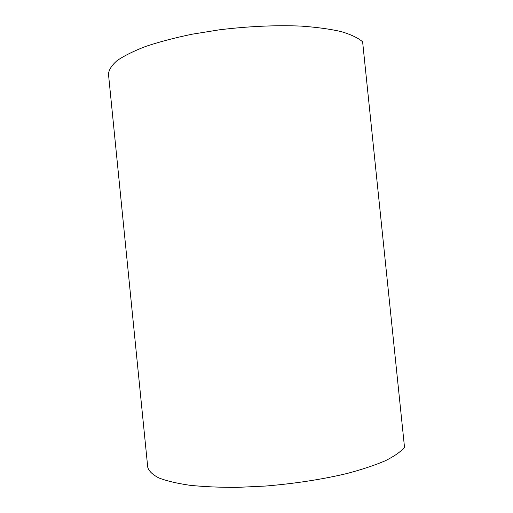 <?xml version="1.0" encoding="UTF-8"?>
<svg xmlns="http://www.w3.org/2000/svg" width="513" height="513" viewBox="0 0 513 513"><rect width="100%" height="100%" fill="white"/><g stroke="black" fill="none" stroke-linecap="round" stroke-linejoin="round"><path stroke-width="0.77" d="M362.62 41.79C358.157 37.956 351.065 34.57 341.35 31.639C330.148 29.055 316.72 27.208 301.073 26.099C275.699 25.054 248.497 26.285 219.481 29.799L192.131 34.204C174.824 37.795 159.396 41.854 145.846 46.375C133.669 51.043 124.082 55.802 117.086 60.63C111.635 65.401 108.769 69.935 108.487 74.238L147.738 467.228C148.841 471.081 152.528 474.647 158.818 477.924C166.642 480.95 177.011 483.406 189.913 485.292C204.155 486.76 220.154 487.453 237.917 487.35L265.747 486.035C295.052 483.579 322.119 479.411 346.935 473.525C362.146 469.472 375.022 465.182 385.552 460.655C394.555 456.102 400.871 451.652 404.513 447.304L362.62 41.79"/></g></svg>
